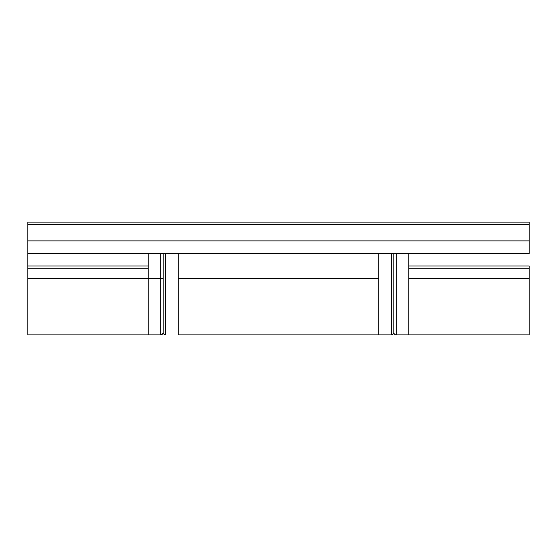 <?xml version="1.0" encoding="UTF-8"?>
<svg xmlns="http://www.w3.org/2000/svg" width="557" height="557" viewBox="0 0 557 557"><rect width="100%" height="100%" fill="white"/><g stroke="black" fill="none" stroke-linecap="round" stroke-linejoin="round"><path stroke-width="0.84" d="M529.15 334.896L529.15 268.244L408.838 268.244L408.838 334.896L529.15 334.896L529.15 278.5L408.838 278.5L408.838 334.896L408.838 265.968L529.15 265.968L529.15 268.244L408.838 268.244L408.838 253.435M27.85 278.5L27.85 334.896L27.85 278.5L148.162 278.5L27.85 278.5L27.85 265.968L148.162 265.968L148.162 268.244L27.85 268.244L27.85 278.5M27.85 334.896L148.162 334.896L148.162 268.244L27.85 268.244L27.85 222.104L27.85 224.61L529.15 224.61L529.15 222.104L27.85 222.104L529.15 222.104L529.15 240.903L529.15 224.61L27.85 224.61L27.85 253.435L529.15 253.435L529.15 240.903L27.85 240.903L529.15 240.903L529.15 253.679M148.162 253.435L148.162 265.968L27.85 265.968L27.85 253.679M529.15 268.244L529.15 265.968L408.838 265.968L408.838 278.5L529.15 278.5L529.15 268.244M27.85 253.435L529.15 253.435M163.201 253.435L163.201 332.39L162.47 334.165L160.695 334.896L160.695 278.5L148.162 278.5L160.695 278.5L160.695 334.896L148.162 334.896L148.162 253.679M408.838 253.679L408.838 265.968M178.24 278.5L178.24 334.896L178.24 253.435L178.24 278.5L378.76 278.5L178.24 278.5L178.24 334.896L178.24 278.5M378.76 334.896L378.76 253.435L378.76 334.896L378.76 256.916L378.76 334.896L391.293 334.896L178.24 334.896M178.24 253.435L178.24 267.499L178.24 253.435M165.708 253.435L165.708 334.896L165.708 253.435M163.201 332.39A2.507 2.507 0 0 0 165.708 334.896A2.507 2.507 0 0 1 163.201 332.39L163.201 267.987L163.201 278.5L160.695 278.5L163.201 278.5M163.201 257.877L163.201 267.987L163.201 257.877M160.695 278.5L160.695 253.435M148.162 278.5L148.162 268.244M393.799 253.435L393.799 332.39A2.507 2.507 0 0 0 396.306 334.896L396.306 253.435L396.306 334.896L408.838 334.896L396.306 334.896A2.507 2.507 0 0 1 393.799 332.39A2.507 2.507 0 0 1 391.293 334.896A2.507 2.507 0 0 0 393.799 332.39L393.799 253.435M408.838 268.244L408.838 334.896M391.293 253.435L391.293 334.896L391.293 253.435"/></g></svg>
